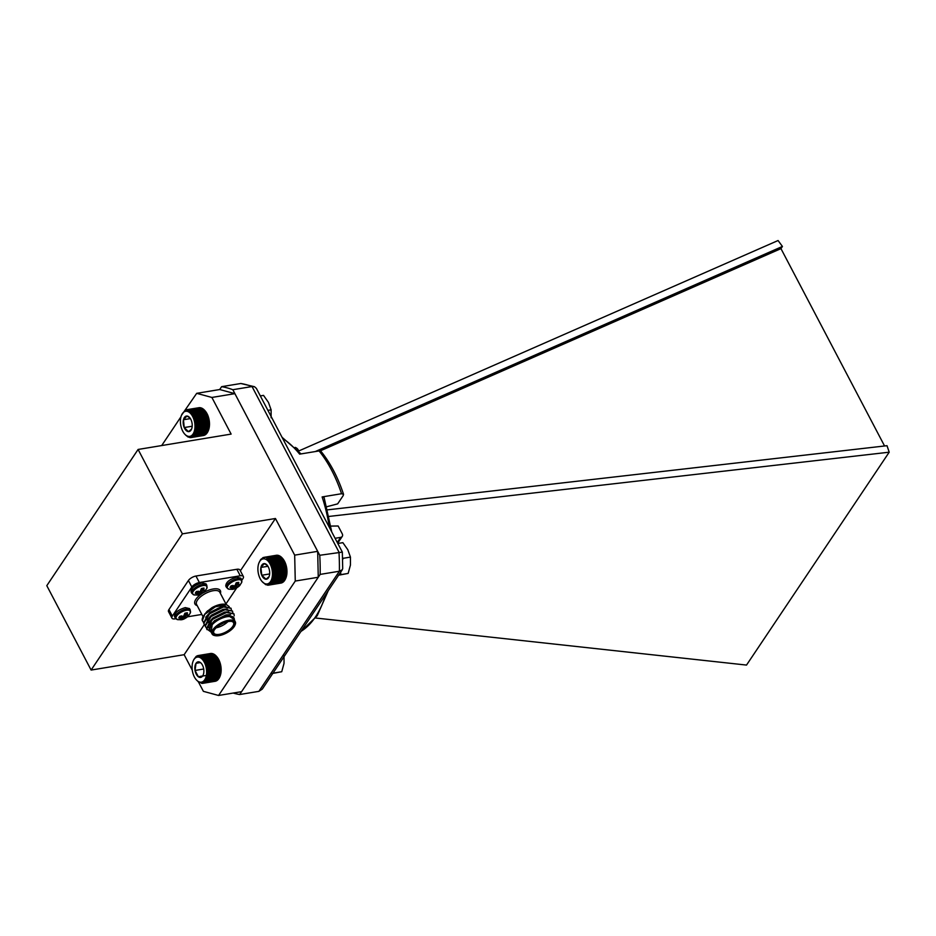 <?xml version="1.0" encoding="UTF-8"?>
<svg xmlns="http://www.w3.org/2000/svg" width="936" height="936" viewBox="0 0 936 936"><rect width="100%" height="100%" fill="white"/><g stroke="black" fill="none" stroke-linecap="round" stroke-linejoin="round"><path stroke-width="1.4" d="M225.939 603.954L236.621 588.019M241.839 580.238L242.951 578.577A6.248 2.644 152.3 0 0 243.36 576.517A6.248 2.644 152.3 0 0 240.271 575.792L199.38 582.543A6.248 2.644 152.3 0 0 191.833 587.024L172.353 616.075A6.248 2.644 152.3 0 0 171.943 618.134A6.248 2.644 152.3 0 0 175.032 618.86L175.816 618.731M192.278 670.188L184.146 654.697L204.352 624.569M234.889 393.658L211.887 397.449L196.7 393.331L219.703 389.528L234.889 393.658L317.678 551.339L318.263 577.255L295.261 581.057L218.579 695.471L203.393 691.341L198.409 681.876L196.197 679.676A12.694 7.078 -99.4 0 0 205.815 677.512A12.694 7.078 -99.4 0 0 202.936 660.079A12.694 7.078 -99.4 0 0 193.132 661.12A12.694 7.078 -99.4 0 0 194.407 677.02A12.694 7.078 -99.4 0 0 196.197 679.676M295.261 581.057L294.676 555.142L317.678 551.339M240.365 570.82L275.441 518.497L294.676 555.142M211.887 397.449L231.122 434.093L138.095 449.455L46.8 585.667L91.108 670.059L184.146 654.697M161.694 445.559L180.987 416.766M181.479 415.327A12.694 7.078 -99.4 0 0 184.532 433.883A12.694 7.078 -99.4 0 0 185.164 434.55A12.694 7.078 -99.4 0 0 194.36 431.086A12.694 7.078 -99.4 0 0 191.084 414.04A12.694 7.078 -99.4 0 0 181.479 415.327L196.7 393.331M318.263 577.255L241.582 691.669L218.579 695.471M91.108 670.059L182.403 533.859L138.095 449.455M182.403 533.859L275.441 518.497M240.271 575.792L236.855 569.287L195.963 576.038L199.38 582.543M236.855 569.287A6.248 2.644 -27.7 0 1 239.944 570.012L243.36 576.517M171.943 618.134L168.527 611.629A6.248 2.644 -27.7 0 1 168.936 609.57L172.353 616.075M191.833 587.024L188.417 580.507L168.936 609.57M188.417 580.507A6.248 2.644 -27.7 0 1 195.963 576.038M236.82 583.011L236.094 583.128M232.947 585.386L234.421 588.919A5.815 2.469 -27.7 0 1 233.052 589.259A5.815 2.469 -27.7 0 1 231.789 589.352L233.216 588.358L230.081 587.574A5.815 2.469 -27.7 0 1 231.332 585.702L234.877 585.889L236.153 582.847A5.815 2.469 -27.7 0 1 238.785 582.414L238.352 585.304L240.494 584.193A5.815 2.469 -27.7 0 1 239.335 585.959A5.815 2.469 -27.7 0 1 239.242 586.065L237.604 587.27L235.954 583.76M238.692 585.304L239.242 586.065L234.936 588.767M237.604 587.27L236.703 587.785L235.369 585.328M236.703 587.785L235.895 588.288L234.503 585.983M235.895 588.288L234.421 588.919L235.895 588.288M233.216 588.358L232.245 585.913M232.514 588.112L231.473 585.737M238.329 584.661L237.007 582.601M238.352 585.304L236.621 582.707M241.57 582.672L241.617 579.676A8.494 3.592 -27.7 0 0 237.416 578.682A8.494 3.592 -27.7 0 0 229.308 582.485A8.494 3.592 -27.7 0 0 226.582 587.562L229.074 589.235A8.014 3.393 -27.7 0 1 232.994 581.513A8.014 3.393 -27.7 0 1 241.57 582.672L239.335 585.959M241.617 579.676L240.821 578.167L236.621 577.173C229.472 579.29 225.869 582.262 225.787 586.053L226.582 587.562M185.515 613.454L184.778 613.571M181.631 615.829L183.105 619.351A5.815 2.469 -27.7 0 1 181.736 619.702A5.815 2.469 -27.7 0 1 180.472 619.784L181.912 618.79L178.764 618.006A5.815 2.469 -27.7 0 1 180.028 616.134L183.561 616.321L184.837 613.279A5.815 2.469 -27.7 0 1 187.469 612.846L187.036 615.748L189.177 614.624A5.815 2.469 -27.7 0 1 188.031 616.391A5.815 2.469 -27.7 0 1 187.925 616.496L186.287 617.713L184.638 614.203M187.375 615.748L187.844 616.578L183.62 619.211M186.287 617.713L185.386 618.216L184.053 615.771M185.386 618.216L184.579 618.719L183.187 616.426M184.579 618.719L183.105 619.351L184.579 618.719M181.912 618.79L180.929 616.344M181.198 618.556L180.157 616.169M187.013 615.104L185.691 613.045M187.036 615.748L185.305 613.138M188.031 616.391L190.254 613.103L190.3 610.108A8.494 3.592 -27.7 0 0 186.1 609.125A8.494 3.592 -27.7 0 0 177.992 612.928A8.494 3.592 -27.7 0 0 175.266 618.006L177.758 619.667A8.014 3.393 -27.7 0 1 181.678 611.945A8.014 3.393 -27.7 0 1 190.254 613.103A8.014 3.393 -27.7 0 1 190.254 613.115M190.3 610.108L189.505 608.599L185.305 607.604C178.156 609.734 174.552 612.694 174.482 616.496L175.266 618.006M202.059 588.756L201.334 588.873M198.186 591.131L199.66 594.652A5.815 2.469 -27.7 0 1 198.292 595.004A5.815 2.469 -27.7 0 1 197.028 595.085L198.455 594.091L195.32 593.307A5.815 2.469 -27.7 0 1 196.572 591.435L200.117 591.622L201.392 588.58A5.815 2.469 -27.7 0 1 204.025 588.147L203.592 591.049L205.733 589.926A5.815 2.469 -27.7 0 1 204.574 591.692A5.815 2.469 -27.7 0 1 204.481 591.798L202.843 593.014L201.193 589.505M203.931 591.049L204.399 591.88L200.175 594.512M202.843 593.014L201.942 593.518L200.608 591.072M201.942 593.518L201.135 594.021L199.742 591.727M201.135 594.021L199.66 594.652L201.135 594.021M198.455 594.091L197.484 591.646M197.753 593.857L196.712 591.47M203.568 590.405L202.246 588.346M203.592 591.049L201.86 588.44M206.809 588.405L206.856 585.409A8.494 3.592 -27.7 0 0 202.656 584.427A8.494 3.592 -27.7 0 0 194.548 588.229A8.494 3.592 -27.7 0 0 191.821 593.307L194.314 594.968A8.014 3.393 -27.7 0 1 198.233 587.246A8.014 3.393 -27.7 0 1 206.809 588.405A8.014 3.393 -27.7 0 1 206.809 588.416L204.574 591.692M206.856 585.409L206.06 583.9L201.86 582.906C194.711 585.035 191.108 587.995 191.026 591.798L191.821 593.307M211.103 632.092L206.762 628.875L212.601 619.328L226.465 612.495L233.988 613.922L234.211 615.865M206.528 628.126L205.3 626.09L211.138 616.555L225.014 609.722L232.526 611.138L232.818 612.542M205.066 625.342L203.837 623.317L209.676 613.77L223.552 606.938L231.063 608.353L231.356 609.769M203.603 622.557L202.375 620.533L204.844 614.285A15.608 6.611 152.3 0 0 202.679 617.526A15.608 6.611 152.3 0 0 202.351 620.732L202.913 616.964L206.61 611.863L212.074 607.604A13.736 5.815 -27.7 0 1 225.014 604.293L226.395 604.562L215.28 606.844L204.844 614.285M206.996 629.647L206.575 628.524L210.46 620.743L212.413 618.988L226.29 612.156L233.895 613.747M205.534 626.863L205.113 625.751L208.997 617.959L210.963 616.204L224.827 609.371L232.432 610.974M204.071 624.078L203.662 622.966L207.535 615.174L209.5 613.419L223.365 606.587L230.97 608.189M234.257 619.808A13.736 5.815 152.3 0 0 219.141 619.211A13.736 5.815 152.3 0 0 211.045 631.987M235.287 621.773L233.45 618.263A13.104 5.557 152.3 0 0 219.258 619.445A13.104 5.557 152.3 0 0 210.237 630.454L212.074 633.953A13.104 5.557 -27.7 0 1 221.095 622.943A13.104 5.557 -27.7 0 1 235.287 621.773A13.104 5.557 -27.7 0 1 235.147 624.78A13.104 5.557 -27.7 0 1 234.994 625.108M214.999 635.614A13.104 5.557 -27.7 0 1 214.636 635.556A13.104 5.557 -27.7 0 1 212.074 633.953M219.082 635.626A12.484 5.288 152.3 0 0 234.866 625.423A12.484 5.288 152.3 0 0 221.481 623.68A12.484 5.288 152.3 0 0 215.327 635.684A12.484 5.288 152.3 0 0 219.082 635.626M219.363 635.193A11.735 4.973 -27.7 0 1 213.677 631.121A11.735 4.973 -27.7 0 1 221.633 623.961A11.735 4.973 -27.7 0 1 232.046 621.481A11.735 4.973 -27.7 0 1 232.385 628.243A11.735 4.973 -27.7 0 1 219.363 635.193M211.056 632.022L212.495 622.943L227.46 614.987L234.468 619.726M210.46 620.743L213.034 618.333L225.202 612.355A13.736 5.815 -27.7 0 1 224.698 612.928M211.817 619.995A13.736 5.815 -27.7 0 1 211.056 620.17M204.574 614.192L212.074 607.604M211.501 619.761A13.104 5.557 152.3 0 0 212.32 619.562M224.055 613.115A13.104 5.557 152.3 0 0 224.64 612.542M187.621 616.789L201.825 614.437M229.215 606.645L226.395 604.562M210.19 625.423A11.115 4.703 -27.7 0 1 210.553 623.973L211.115 622.674M227.846 621.668A11.115 4.703 -27.7 0 1 216.216 627.775M213.841 630.794A11.115 4.703 152.3 0 0 213.841 633.028A11.115 4.703 152.3 0 0 219.352 634.327A11.115 4.703 152.3 0 0 229.964 629.343A11.115 4.703 152.3 0 0 233.52 622.697A11.115 4.703 152.3 0 0 231.683 621.422M220.217 624.768A9.863 4.177 152.3 0 0 223.096 623.247M209.43 627.284L214.309 620.767L226.138 614.858L230.525 614.695M209.161 628.138L208.26 627.202M208.646 622.791L212.846 617.982L224.675 612.074L228.618 611.828M207.184 620.006L211.384 615.198L223.213 609.289L227.155 609.055M205.721 617.233L209.921 612.425L221.762 606.505L225.705 606.271M212.706 622.744L214.484 621.118L227.471 614.987M209.126 628.313L208.061 626.57L210.974 620.24M225.845 612.249L228.805 612.179M207.371 620.357L209.512 617.456M208.997 617.959L211.571 615.549L225.085 609.324M224.383 609.465L227.343 609.394M205.908 617.573L208.061 614.683M207.535 615.174L210.109 612.764L223.634 606.54M222.92 606.68L225.88 606.622M206.844 611.641L207.804 610.717M298.76 450.976L298.163 449.842A3.873 2.761 33.8 0 0 295.062 447.385M884.567 445.981L780.963 248.637L320.229 450.906M780.963 248.637L782.426 246.449L315.233 451.573M298.572 451.058L778.073 240.529L782.426 246.449M335.076 538.294L340.669 537.369A3.873 2.761 33.8 0 0 342.248 536.422A3.873 2.761 33.8 0 0 342.213 533.742L338.142 525.997L330.923 526.079M315.643 618.017L746.518 665.075L889.2 452.193L329.168 516.415M327.67 509.839L887.024 445.7L889.2 452.193M331.73 531.917L324.113 497.519L322.124 496.934L341.546 493.728A103.615 57.798 -99.4 0 0 319.082 450.93L299.66 454.135A103.615 57.798 -99.4 0 0 282.625 438.387M319.749 555.282L342.33 552.1L342.705 568.468L342.33 569.673L339.394 571.229A156.055 87.036 -99.4 0 0 338.972 552.1L252.041 386.545A156.055 87.036 -99.4 0 0 240.833 383.503L221.621 386.673A156.055 87.036 80.6 0 1 232.83 389.715L319.749 555.282A156.055 87.036 80.6 0 1 320.17 574.4L239.663 694.524A156.055 87.036 80.6 0 1 233.181 693.049M219.703 389.528L221.621 386.673M342.33 552.1L256.359 388.358L254.51 386.72L252.041 386.545L232.83 389.715M342.33 569.685L262.291 689.107L258.886 691.353L339.394 571.229L320.17 574.4M258.886 691.353L239.663 694.524M326.863 506.715L337.662 503.86L343.208 495.589L343.547 494.313L341.546 493.728M319.082 450.93L320.943 451.281C330.385 462.946 337.908 477.29 343.547 494.313M240.833 383.503L254.51 386.72M208.962 428.279L209.266 427.237A13.396 7.476 80.6 0 1 209.02 428.454L195.495 430.689L196.291 431.578L195.168 431.835L195.916 432.736L194.782 432.888L195.46 433.789L194.314 433.848L194.934 434.737L193.775 434.69L194.349 435.568L193.19 435.415L193.694 436.27L192.547 436.012L192.991 436.82L191.845 436.469L192.231 437.241L191.119 436.796L191.447 437.498L188.101 437.042L185.691 435.146M209.266 427.237L209.418 425.95A13.396 7.476 80.6 0 1 209.266 427.237L195.729 429.472L196.583 430.326M209.418 425.95L209.5 424.616A13.396 7.476 80.6 0 1 209.418 425.95L195.893 428.185L196.794 429.004L195.729 429.472M209.5 424.616L209.488 423.248A13.396 7.476 80.6 0 1 209.5 424.616L195.963 426.851L196.923 427.623L195.893 428.185M209.488 423.248L209.395 421.867A13.396 7.476 80.6 0 1 209.488 423.248L195.952 425.482L196.958 426.208L195.963 426.851M209.395 421.867L209.219 420.475A13.396 7.476 80.6 0 1 209.395 421.867L195.858 424.102L196.899 424.757L195.952 425.482M209.219 420.475L208.962 419.094A13.396 7.476 80.6 0 1 209.219 420.475L195.682 422.709L196.759 423.294L195.858 424.102M208.962 419.094L208.623 417.748A13.396 7.476 80.6 0 1 208.962 419.094L195.425 421.329L196.525 421.832L195.682 422.709M208.623 417.748L208.213 416.438A13.396 7.476 80.6 0 1 208.623 417.748L195.086 419.983L196.209 420.393L195.425 421.329M208.213 416.438L207.733 415.175A13.396 7.476 80.6 0 1 208.213 416.438L194.676 418.673L195.823 418.989L195.086 419.983M207.733 415.175L207.184 413.993A13.396 7.476 80.6 0 1 207.733 415.175L194.197 417.409L195.355 417.643L194.676 418.673M207.184 413.993L206.575 412.893A13.396 7.476 80.6 0 1 207.184 413.993L193.658 416.227L194.805 416.356L194.197 417.409M206.575 412.893L205.92 411.887A13.396 7.476 80.6 0 1 206.575 412.893L193.05 415.128L194.208 415.151L193.658 416.227M205.92 411.887L205.195 410.986A13.396 7.476 80.6 0 1 205.92 411.887L192.395 414.121L193.541 414.028L193.05 415.128M186.112 409.945L185.445 410.682L187.083 409.664L186.989 410.459L187.914 409.711L187.785 410.576L188.768 409.898L188.592 410.834L190.453 410.74L190.184 411.758L191.272 411.36L190.956 412.425L192.067 412.132L191.693 413.209L205.195 410.986L204.434 410.085L205.218 410.974A13.396 7.476 80.6 0 0 205.148 410.892L205.078 410.799M204.481 410.19L203.65 409.325L191.272 411.36M203.709 409.523L202.819 408.693L190.453 410.74M202.925 408.985L201.989 408.201L189.61 410.249M202.117 408.599L201.135 407.862L188.768 409.898M201.322 408.342L200.292 407.663L187.914 409.711M200.515 408.225L199.462 407.628L187.083 409.664M198.678 407.757L186.264 409.781M191.447 437.498L203.826 435.462L204.645 434.561M192.231 437.241L204.61 435.193L205.382 434.234M192.991 436.82L205.358 434.784L206.072 433.777M193.694 436.27L206.072 434.222L206.716 433.181M194.349 435.568L206.716 433.52L207.312 432.455M208.705 429.601L209.02 428.454A13.396 7.476 80.6 0 1 208.705 429.601A13.396 7.476 80.6 0 1 208.389 430.478A13.396 7.476 80.6 0 1 208.307 430.654L208.705 429.601L195.168 431.835M194.934 434.737L207.312 432.701L207.839 431.613M195.46 433.789L207.839 431.753L208.307 430.654L195.916 432.736M189.973 417.971L186.943 416.029L183.456 419.749L184.216 427.553L188.464 431.636A7.886 4.399 -99.4 0 0 191.564 429.109A7.886 4.399 -99.4 0 0 191.939 427.927A7.886 4.399 -99.4 0 0 191.19 420.112A7.886 4.399 -99.4 0 0 189.669 417.596A7.886 4.399 -99.4 0 0 186.943 416.029A7.886 4.399 -99.4 0 0 183.456 419.749A7.886 4.399 -99.4 0 0 184.216 427.553A7.886 4.399 -99.4 0 0 188.464 431.636L191.424 429.214M190.406 418.603L183.456 419.749M192.196 426.231L184.216 427.553M192.828 413.022L192.395 414.121M195.495 430.689L209.02 428.454M208.669 429.53L196.291 431.578M196.794 429.004L209.173 426.968M196.923 427.623L209.29 425.587M196.958 426.208L209.325 424.16M196.899 424.757L209.278 422.709M196.759 423.294L209.126 421.247M196.525 421.832L208.904 419.784M196.209 420.393L208.588 418.345M195.823 418.989L208.201 416.953M195.355 417.643L207.722 415.596M194.805 416.356L207.184 414.309M194.208 415.151L206.575 413.104M193.541 414.028L205.92 411.992M192.067 412.132L204.434 410.085M189.797 437.58L190.382 437.475M190.628 437.615L191.412 437.486M271.112 417.795L271.112 409.839L268.456 402.421L263.531 395.39L260.325 395.916M267.907 410.366L271.112 409.839M286.486 575.64L286.779 574.599A13.396 7.476 80.6 0 1 286.545 575.827L273.019 578.062L273.827 578.939L272.715 579.22L273.464 580.121L272.329 580.297L273.019 581.197L271.873 581.268L272.516 582.169L271.358 582.134L271.931 583.011L270.773 582.882L271.288 583.736L270.141 583.502L270.586 584.321L269.451 583.982L269.849 584.754L268.726 584.333L269.065 585.047L265.73 584.684L262.021 581.467A12.694 7.078 -99.4 0 0 262.77 582.25A12.694 7.078 -99.4 0 0 271.873 578.542A12.694 7.078 -99.4 0 0 268.527 561.565A12.694 7.078 -99.4 0 0 258.956 562.91A12.694 7.078 -99.4 0 0 262.021 581.467M286.779 574.599L286.919 573.3A13.396 7.476 80.6 0 1 286.779 574.599L273.242 576.833L274.108 577.688M286.919 573.3L286.978 571.966A13.396 7.476 80.6 0 1 286.919 573.3L273.394 575.535L274.306 576.354L273.242 576.833M286.978 571.966L286.954 570.597A13.396 7.476 80.6 0 1 286.978 571.966L273.452 574.201L274.412 574.961L273.394 575.535M286.954 570.597L286.849 569.205A13.396 7.476 80.6 0 1 286.954 570.597L273.429 572.832L274.435 573.534L273.452 574.201M286.849 569.205L286.662 567.824A13.396 7.476 80.6 0 1 286.849 569.205L273.312 571.44L274.365 572.083L273.429 572.832M286.662 567.824L286.393 566.444A13.396 7.476 80.6 0 1 286.662 567.824L273.125 570.059L274.201 570.621L273.312 571.44M286.393 566.444L286.042 565.098A13.396 7.476 80.6 0 1 286.393 566.444L272.856 568.678L273.955 569.17L273.125 570.059M286.042 565.098L285.62 563.8A13.396 7.476 80.6 0 1 286.042 565.098L272.505 567.333L273.628 567.731L272.856 568.678M285.62 563.8L285.117 562.548A13.396 7.476 80.6 0 1 285.62 563.8L272.084 566.034L273.23 566.338L272.505 567.333M285.117 562.548L284.567 561.378A13.396 7.476 80.6 0 1 285.117 562.548L271.592 564.782L272.739 564.993L272.084 566.034M284.567 561.378L283.947 560.29A13.396 7.476 80.6 0 1 284.567 561.378L271.031 563.612L272.189 563.718L271.592 564.782M283.947 560.29L283.292 559.295A13.396 7.476 80.6 0 1 283.947 560.29L270.422 562.524L271.58 562.524L271.031 563.612M283.292 559.295L282.578 558.418A13.396 7.476 80.6 0 1 282.625 558.476A13.396 7.476 80.6 0 1 283.292 559.295L269.755 561.53L270.902 561.436L270.422 562.524M270.176 560.442L282.578 558.418L281.783 557.528L269.416 559.576L269.053 560.652L270.176 560.442L269.755 561.53M281.83 557.645L280.987 556.78L268.609 558.827L268.304 559.88L269.416 559.576M281.057 557.002L280.156 556.171L267.79 558.219L267.532 559.237L268.609 558.827M280.274 556.487L279.326 555.715L266.947 557.751L266.737 558.722L267.79 558.219M279.466 556.124L278.472 555.387L266.947 557.751M278.659 555.89L277.629 555.223L266.093 557.435M277.863 555.808L276.799 555.212L264.42 557.259L264.338 558.043L265.251 557.271M280.624 583.14L268.258 585.187M269.065 585.047L281.443 582.999L282.262 582.098M269.849 584.754L282.227 582.707L282.988 581.747M270.586 584.321L282.964 582.274L283.666 581.268M271.288 583.736L283.666 581.689L284.31 580.648M271.931 583.011L284.31 580.975L284.883 579.899M286.24 576.985L286.545 575.827A13.396 7.476 80.6 0 1 286.24 576.985A13.396 7.476 80.6 0 1 285.866 578.062L286.24 576.985L272.715 579.22M272.516 582.169L284.883 580.121L285.41 579.033M273.019 581.197L285.398 579.15L285.866 578.062L273.464 580.121M267.45 565.543L264.338 563.601L260.91 567.438L261.752 575.254L266.023 579.22A7.886 4.399 -99.4 0 0 269.053 576.693A7.886 4.399 -99.4 0 0 269.451 575.383A7.886 4.399 -99.4 0 0 268.609 567.567A7.886 4.399 -99.4 0 0 267.146 565.168A7.886 4.399 -99.4 0 0 264.338 563.601A7.886 4.399 -99.4 0 0 260.91 567.438A7.886 4.399 -99.4 0 0 261.752 575.254A7.886 4.399 -99.4 0 0 266.023 579.22L268.901 576.798M267.953 566.28L260.91 567.438M269.662 573.943L261.752 575.254M263.554 558.102L264.42 557.259L263.554 558.102M258.956 562.91L260.746 559.424L263.613 557.4M273.019 578.062L286.545 575.827M286.205 576.904L273.827 578.939M274.306 576.354L286.673 574.306M274.412 574.961L286.79 572.926M274.435 573.534L286.802 571.498M274.365 572.083L286.732 570.036M274.201 570.621L286.58 568.573M273.955 569.17L286.334 567.122M273.628 567.731L286.006 565.683M273.23 566.338L285.597 564.291M272.739 564.993L285.117 562.945M272.189 563.718L284.567 561.67M271.58 562.524L283.947 560.488M270.902 561.436L283.28 559.389M262.829 557.68L263.437 557.587M267.415 585.175L268.035 585.07M193.822 659.541L196.186 656.382L199.345 655.469L199.228 656.323L200.187 655.621L200.035 656.534L201.041 655.925L200.842 656.897L201.883 656.382L201.626 657.4L202.702 656.978L202.41 658.02L203.51 657.704L203.159 658.78L204.282 658.57L203.861 659.658L205.007 659.541L204.539 660.64L205.686 660.629L205.159 661.717L206.306 661.81L205.721 662.887L206.868 663.086L206.212 664.127L207.359 664.42L206.645 665.414L207.769 665.812L206.996 666.76L208.108 667.239L207.277 668.14L208.354 668.69L207.476 669.521L208.529 670.153L207.593 670.913L208.599 671.615L207.628 672.282L208.588 673.042L207.57 673.627L208.494 674.435L207.441 674.926L208.307 675.769L207.219 676.166L208.026 677.044L206.914 677.325L207.675 678.226L206.54 678.413L207.242 679.314L206.095 679.396L206.739 680.297L219.118 678.249L219.632 677.161M207.242 679.314L219.621 677.266L220.077 676.178A13.396 7.476 80.6 0 1 220.042 676.272A13.396 7.476 80.6 0 1 220.03 676.295M219.621 677.266L220.451 675.09A13.396 7.476 80.6 0 1 220.077 676.178L207.675 678.226M220.451 675.09L220.744 673.932A13.396 7.476 80.6 0 1 220.451 675.09L206.914 677.325M220.744 673.932L220.966 672.692A13.396 7.476 80.6 0 1 220.744 673.932L207.219 676.166M220.966 672.692L221.107 671.393A13.396 7.476 80.6 0 1 220.966 672.692L207.441 674.926M221.107 671.393L221.153 670.047A13.396 7.476 80.6 0 1 221.107 671.393L207.57 673.627M221.153 670.047L221.118 668.678A13.396 7.476 80.6 0 1 221.153 670.047L207.628 672.282M221.118 668.678L221.013 667.286A13.396 7.476 80.6 0 1 221.118 668.678L207.593 670.913M221.013 667.286L220.814 665.905A13.396 7.476 80.6 0 1 221.013 667.286L207.476 669.521M220.814 665.905L220.533 664.525A13.396 7.476 80.6 0 1 220.814 665.905L207.277 668.14M220.533 664.525L220.171 663.179A13.396 7.476 80.6 0 1 220.533 664.525L206.996 666.76M220.171 663.179L219.749 661.892A13.396 7.476 80.6 0 1 220.171 663.179L206.645 665.414M219.749 661.892L219.246 660.652A13.396 7.476 80.6 0 1 219.749 661.892L206.212 664.127M219.246 660.652L218.685 659.482A13.396 7.476 80.6 0 1 219.246 660.652L205.721 662.887M218.685 659.482L218.065 658.406A13.396 7.476 80.6 0 1 218.685 659.482L205.159 661.717M218.065 658.406L217.398 657.423A13.396 7.476 80.6 0 1 218.065 658.406L204.539 660.64M217.398 657.423L216.661 656.522A13.396 7.476 80.6 0 1 216.801 656.686A13.396 7.476 80.6 0 1 217.398 657.423L203.861 659.658M204.282 658.57L216.684 656.545L215.888 655.668L203.51 657.704M215.935 655.797L215.081 654.931L202.702 656.978M215.163 655.165L214.262 654.334L201.883 656.382M214.367 654.662L213.42 653.89L201.041 655.925M213.56 654.299L212.566 653.585L200.187 655.621M212.764 654.088L211.723 653.433L199.345 655.469M211.969 654.018L210.892 653.433L197.707 655.633M206.739 680.297L205.581 680.273L206.166 681.151L205.007 681.022L205.522 681.888L204.376 681.654L204.832 682.484L203.697 682.157L204.095 682.929L202.211 682.73L202.504 683.385L214.906 681.326M203.311 683.233L215.689 681.197L216.497 680.285M206.166 681.151L218.533 679.103L219.118 678.038M204.095 682.929L216.473 680.893L217.222 679.922M204.832 682.484L217.21 680.437L217.901 679.419M201.497 663.601L200.351 662.489L196.034 663.308L195.039 670.445L198.362 676.763A7.886 4.399 -99.4 0 0 202.679 675.944A7.886 4.399 -99.4 0 0 203.217 674.903A7.886 4.399 -99.4 0 0 203.674 668.807A7.886 4.399 -99.4 0 0 201.322 663.378A7.886 4.399 -99.4 0 0 200.351 662.489A7.886 4.399 -99.4 0 0 196.034 663.308A7.886 4.399 -99.4 0 0 195.039 670.445A7.886 4.399 -99.4 0 0 198.362 676.763L202.679 675.944M203.545 668.152L203.814 669.802M200.456 662.571L196.034 663.308M203.416 669.053L195.039 670.445M206.353 675.441L198.362 676.763M202.504 683.385L198.315 681.888M205.522 681.888L217.901 679.84L218.533 678.787M208.026 677.044L220.405 674.996M208.307 675.769L220.674 673.733M208.494 674.435L220.861 672.387M208.588 673.042L220.966 671.007M208.599 671.615L220.978 669.568M208.529 670.153L220.896 668.117M208.354 668.69L220.732 666.654M208.108 667.239L220.486 665.192M207.769 665.812L220.147 663.764M207.359 664.42L219.738 662.372M206.868 663.086L219.246 661.038M206.306 661.81L218.685 659.775M205.686 660.629L218.065 658.593M205.007 659.541L217.386 657.505M196.934 655.937L197.519 655.832M201.673 683.397L202.305 683.292M271.861 673.581L281.736 671.72L284.029 663.378L284.029 655.422M272.949 673.195L281.736 671.72M338.27 575.266L348.145 573.417L350.438 565.075L350.438 557.107L347.794 549.689L342.857 542.658L337.802 543.488M338.774 574.996L348.145 573.417M342.646 559.669L343.138 558.312L350.438 557.107M340.844 574.622L340.634 572.224M343.138 558.312L342.588 557.657M226.243 604.527L219.784 592.231A13.104 5.557 152.3 0 0 213.291 590.698A13.104 5.557 152.3 0 0 200.772 596.583A13.104 5.557 152.3 0 0 196.572 604.422L203.03 616.719M203.498 592.675A14.356 6.084 -27.7 0 1 213.244 588.978A14.356 6.084 -27.7 0 1 220.405 593.436M197.203 605.615A14.356 6.084 -27.7 0 1 201.451 593.974M340.669 537.369L337.264 542.447M300.982 631.379A103.615 57.798 -99.4 0 0 325.763 594.407M329.332 527.354A103.615 57.798 -99.4 0 0 322.124 496.934M229.074 589.235L233.052 589.259M177.758 619.667L181.736 619.702M194.314 594.968L198.292 595.004M234.866 625.423L235.147 624.78M215.327 635.684L214.636 635.556M225.202 612.355L226.547 612.097M342.248 536.422L337.674 543.243M282.04 437.276L301.041 453.913M328.232 590.721L317.222 615.736L300.737 631.741M193.132 661.12L193.401 660.453"/></g></svg>
